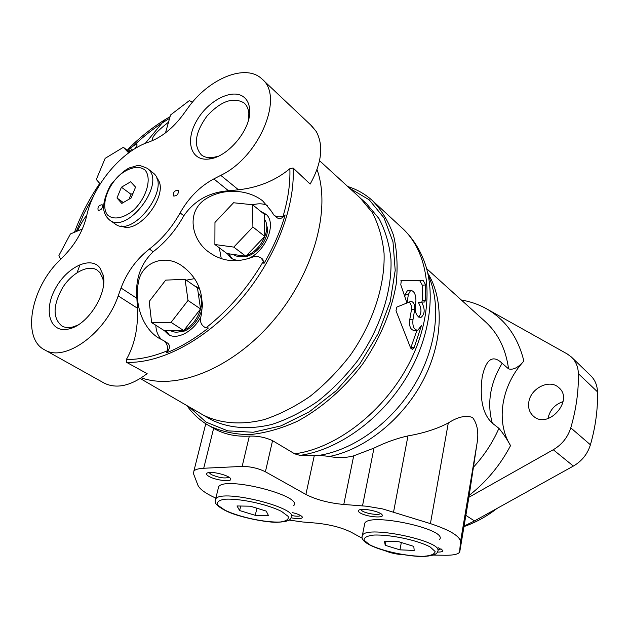 <?xml version="1.0" encoding="UTF-8"?>
<svg xmlns="http://www.w3.org/2000/svg" width="629" height="629" viewBox="0 0 629 629"><rect width="100%" height="100%" fill="white"/><g stroke="black" fill="none" stroke-linecap="round" stroke-linejoin="round"><path stroke-width="0.94" d="M212.799 427.838L214.693 428.931C224.671 434.395 236.213 436.793 249.336 436.125C257.599 435.811 265.344 437.32 272.554 440.662L294.718 453.847L300.002 455.38L319.438 455.31L329.517 456.473C337.726 458.148 345.785 457.936 353.702 455.836L373.98 448.107C385.467 442.431 396.789 438.366 407.962 435.905C423.663 433.177 437.116 428.868 448.296 422.971C457.802 416.838 465.892 415.014 472.56 417.507C477.505 424.103 478.952 432.996 476.892 444.184L469.187 495.369C486.382 481.885 500.165 465.303 510.551 445.623C506.872 438.932 502.996 433.169 498.931 428.341L492.303 423.152C482.773 414.283 479.408 398.865 482.191 376.897C486.154 358.955 492.806 354.418 502.139 363.279C490.125 383.273 486.846 403.228 492.303 423.152M433.074 555.092L445.269 555.258C453.328 555.321 458.101 554.291 459.579 552.176L460.483 541.884C460.176 536.285 450.16 530.192 430.417 523.611L382.723 508.94L366.809 506.243L343.772 504.474C328.849 503.058 316.222 499.725 305.898 494.457L265.407 471.781C258.165 468.251 250.421 466.466 242.165 466.411L203.717 468.259C198.56 468.534 195.289 469.462 193.897 471.035L193.496 473.7L197.891 485.163C199.668 489.189 205.659 493.513 215.889 498.152M469.187 495.369L468.629 498.915M464.068 526.103L474.494 520.938L573.365 466.073C581.856 461.128 587.541 454.036 590.419 444.797C595.561 426.784 597.92 409.141 597.503 391.851C597.243 385.137 594.892 379.649 590.45 375.379L571.753 357.366M385.16 550.752C390.397 552.954 396.317 554.267 402.93 554.684M288.939 520.041L302.541 521.968L316.442 523.131C330.343 524.61 341.917 527.629 351.155 532.205L362.241 538.259M510.551 445.623C495.314 421.54 501.533 385.247 523.878 361.085C518.225 367.603 513.122 370.198 508.562 368.869L502.139 363.279M404.887 296.518L405.155 294.655L407.364 290.732L410.643 290.386C414.086 290.85 415.848 294.301 415.926 300.733L415.266 305.151C414.802 312.802 416.681 316.922 420.895 317.496C425 314.123 425.235 309.004 421.611 302.148L424.677 301.991L425.542 300.127L422.287 300.45L421.847 302.006M422.287 300.45L422.35 285.252L419.842 280.841L400.885 280.66M425.542 300.127L425.668 284.898L423.175 280.479L401.333 280.33L400.783 284.795L406.979 302.981L396.789 307.101L395.995 310.742L410.682 348.144L412.357 349.347L414.173 347.507L410.823 347.751L416.941 330.311L414.535 330.508C410.619 330.146 409.023 326.569 409.738 319.776L411.468 309.641C411.751 306.237 410.981 303.713 409.141 302.069M407.364 290.732L408.064 290.653M421.611 302.148L418.356 302.463C421.642 308.053 421.792 312.951 418.804 317.173M425.668 284.898L422.35 285.252M186.986 405.642C192.93 414.134 200.431 420.903 209.481 425.935C221.479 431.565 234.892 434.458 249.713 434.623C265.1 433.114 280.911 428.703 297.14 421.383C321.356 408.425 344.181 388.533 362.642 364.081C380.246 338.268 391.435 311.614 396.199 284.119C397.945 266.531 397.056 250.271 393.526 235.348C388.58 221.494 381.488 209.85 372.234 200.407C365.072 194.039 356.895 189.4 347.719 186.498M410.643 290.386L408.425 294.325L405.155 294.655M414.173 347.507L421.399 325.625L417.813 330.241C413.906 329.879 412.309 326.294 413.009 319.485L414.731 309.334C414.841 304.31 413.52 301.668 410.768 301.393L406.987 302.974L408.425 294.325M414.731 309.334L411.468 309.641M189.219 406.932L206.045 422.114L227.745 430.849L253.235 432.257L281.029 425.864L309.342 411.783L336.224 390.735L359.725 364.065L378.155 333.653L390.216 301.668L395.201 270.368L392.991 241.874L384.028 217.909L369.168 199.77L349.622 188.244M468.864 497.287L553.261 449.743C561.933 444.617 567.775 437.32 570.778 427.854C576.148 409.393 578.68 391.34 578.381 373.697C578.169 366.849 575.818 361.266 571.329 356.957L567.13 353.891L486.351 308.697C478.606 304.389 470.272 301.503 461.348 300.017M255.272 515.332L268.512 515.631L266.224 511.094L250.318 506.196L236.984 505.968L239.641 510.559L255.272 515.332L256.899 508.224M385.231 545.312L399.965 549.856L414.189 550.43L413.803 546.397L398.817 541.742L384.468 541.223L385.231 545.312L385.994 541.278M401.326 542.52L399.965 549.856M218.153 488.812L218.664 486.697C224.985 475.823 303.854 495.943 293.672 505.685M228.98 477.207L228.98 477.23C225.048 478.708 219.183 477.843 211.368 474.636L209.001 472.536M209.331 476.609C206.163 474.856 205.628 473.574 207.727 472.788C212.429 471.011 230.08 475.713 230.646 478.881C232.321 482.231 216.297 480.501 209.331 476.609M300.686 515.568C299.349 516.425 296.29 516.409 291.518 515.513M292.171 512.549C297.942 513.956 301.33 515.466 302.345 517.069C302.234 518.886 298.461 519.129 291.023 517.809C301.142 508.476 221.943 488.419 215.708 498.876C214.882 502.217 213.844 504.159 224.608 510.15C237.919 517.478 269.762 523.1 278.152 522.204C286.376 521.787 290.669 520.325 291.015 517.816M364.443 524.948L364.796 523.171C369.514 512.242 448.288 529.374 439.616 539.423M380.521 513.492C379.444 515.521 366.841 513.83 362.375 511.078L360.739 509.529M360.307 513.012C357.98 511.621 357.689 510.559 359.411 509.844C363.743 507.91 381.284 511.896 382.212 515.017C384.358 518.532 366.565 516.873 360.307 513.012M441.133 548.968L437.839 549.644M438.177 547.71L442.832 550.367C443.233 551.594 441.385 552.152 437.289 552.034M240.703 506.031L239.641 510.559M528.777 402.356C528.014 408.213 529.634 412.876 533.628 416.335C548.402 429.654 574.356 399.95 558.701 387.55C549.534 378.705 530.349 388.352 528.777 402.356M563.081 401.617C554.794 404.463 549.754 410.124 547.969 418.584M463.99 526.583C475.595 522.573 486.618 516.519 497.052 508.421M201.107 413.835L203.081 414.983C220.024 423.514 241.08 425.314 264.054 419.645C279.575 414.519 294.938 406.735 310.128 396.294C324.886 384.468 338.3 370.756 350.377 355.157C373.013 322.819 385.176 285.346 384.067 253.345C382.463 237.896 378.485 224.223 372.148 212.335L359.914 197.663L372.148 212.335C378.485 224.223 382.463 237.896 384.067 253.345C385.176 285.346 373.013 322.819 350.377 355.157C338.3 370.756 324.886 384.468 310.128 396.294C294.938 406.735 279.575 414.519 264.054 419.645C241.08 425.314 220.024 423.514 203.081 414.983L211.053 419.606C227.989 428.145 248.99 430 271.877 424.426C287.343 419.378 302.628 411.68 317.739 401.341C332.411 389.634 345.738 376.04 357.72 360.559C380.168 328.48 392.174 291.251 390.971 259.407C389.32 244.028 385.325 230.411 378.965 218.554L366.723 203.898L361.321 198.953M209.08 418.458L211.053 419.606M141.328 377.84C177.134 390.633 232.887 368.201 273.293 320.633C313.792 273.19 331.263 209.001 317.024 169.571C331.263 209.001 313.792 273.19 273.293 320.633C232.887 368.201 177.134 390.633 141.328 377.84M133.12 193.087L131.029 194.306L129.031 199.204M310.726 125.029L316.285 131.555C323.793 145.645 321.749 163.147 310.152 184.077L293.13 168.022L289.867 168.69C275.62 180.492 258.495 187.528 238.493 189.801L228.563 190.807L213.829 178.911C199.928 186.396 188.684 197.734 180.098 212.917C172.024 227.423 161.779 239.468 149.38 249.053C136.43 259.234 126.979 272.223 121.027 288.019L118.189 295.889C105.688 333.166 64.881 362.485 44.824 349.952L104.422 383.242C116.695 389.099 130.934 385.899 147.131 373.634L126.571 362.343L126.366 359.489C139.08 359.662 152.674 356.785 167.157 350.864L166.528 352.822C180.586 347.169 194.542 338.897 208.372 328L206.123 327.717C228.862 309.79 247.96 287.642 263.402 261.255L263.944 263.535C273.332 247.472 280.4 231.268 285.141 214.929L283.152 215.983C288.121 199.149 290.362 183.385 289.867 168.69M44.824 349.952C21.575 338.772 30.617 288.695 59.095 260.893L64.669 255.209C75.873 243.392 83.193 230.332 86.629 216.014C93.076 185.036 121.767 150.779 148.924 141.997C161.433 137.46 172.778 128.41 182.96 114.848L187.867 108.086C208.506 78.68 245.577 63.136 261.853 78.892C284.615 96.221 259.384 157.124 220.779 175.342L213.829 178.911M263.402 261.255L260.886 257.804L257.937 256.435L254.619 256.357L249.902 258.032C235.089 262.867 221.644 261.059 209.575 252.606C192.631 241.473 185.492 213.876 204.04 200.093C221.557 187.764 247.126 188.794 262.568 200.777L270.808 210.424L274 215.173C276.76 217.154 279.811 217.422 283.152 215.983M126.366 359.489C134.559 345.164 138.238 328.063 137.405 308.194L136.878 298.303C135.188 279.323 140.629 263.803 153.209 251.726C165.584 242.189 175.79 230.183 183.841 215.723C194.463 200.47 209.371 192.16 228.563 190.807M167.157 350.864C168.092 346.571 166.952 343.182 163.744 340.698L158.311 337.844C142.563 327.851 134.543 304.216 138.152 283.765C140.967 261.334 166.064 253.463 182.677 266.405C198.119 277.987 204.354 293.995 201.374 314.429L200.565 318.211C200.101 321.922 201.288 324.8 204.15 326.86L206.123 327.717M267.286 205.353C263.048 203.489 258.181 203.324 252.701 204.842M219.324 247.826L221.259 258.574M263.944 263.535L262.773 259.25L261.027 257.921M244.154 97.338C233.044 87.73 208.215 100.278 196.743 120.634C184.824 140.88 190.76 161.441 208.899 159.019C227.902 157.549 251.726 128.717 249.642 109.556C249.257 104.21 247.425 100.137 244.154 97.338M248.479 120.037L248.856 113.755C248.526 109.092 246.945 105.507 244.123 102.999L243.997 102.889C233.131 96.732 220.779 101.135 206.957 116.106C195.076 132.609 193.229 145.551 201.406 154.915C204.37 157.219 208.152 158.107 212.759 157.565L218.232 156.244M121.539 226.031C139.009 235.686 171.127 191.814 156.684 178.015M178.188 190.39L178.023 190.249C174.327 190.524 172.881 192.45 173.69 196.044C177.197 195.91 178.691 194.023 178.188 190.39M102.362 204.944L102.134 204.747C98.722 205.203 97.401 207.083 98.187 210.385C101.332 210.141 102.724 208.325 102.362 204.944M99.822 267.734C90.261 255.319 65.565 267.899 54.644 290.032C43.173 312.039 50.729 333.913 69.237 328.865C88.06 324.863 108.117 292.776 103.093 274.881L99.822 267.734M316.285 131.555L311.725 125.965L262.427 79.435M168.517 122.144C156.362 131.705 151.102 137.727 152.745 140.228L153.012 140.393M164.735 119.84L170.066 116.672L164.735 119.84C152.312 127.53 140.495 136.894 129.291 147.917L127.624 150.221L130.25 148.255L132.648 150.119M134.968 148.641C136.76 146.282 137.397 144.914 136.87 144.528C136.178 144.088 133.969 145.33 130.25 148.255M127.954 149.545L127.223 150.284M77.163 272.428L80.095 264.502M86.7 215.7C84.656 217.406 81.558 222.524 77.406 231.055M166.528 352.822C169.846 348.953 170.333 345.801 167.998 343.363L163.87 340.776M194.581 278.631L186.278 280.157M155.819 325.248C156.118 331.404 158.06 336.201 161.653 339.629M205.361 327.67L208.372 328M199.385 288.098L194.896 286.148M164.452 330.705L168.313 334.51C176.985 340.328 193.535 331.507 200.848 316.882M248.156 258.653C265.76 251.514 277.035 223.35 266.13 214.363L260.791 211.415M227.266 253.581L231.236 258.417L237.518 260.697M277.31 217.893L277.389 217.956C279.874 219.277 282.46 218.271 285.141 214.929M199.527 288.483L197.192 287.744M165.97 330.697L169.343 335.068M179.186 331.876C191.814 332.765 206.831 310.372 201.178 299.137M184.124 330.139C197.805 323.896 206.477 301.252 198.418 293.256L198.221 293.043M170.679 330.673C174.147 332.686 178.314 332.655 183.165 330.595M266.468 214.701L262.961 213.184M228.909 253.817L232.227 259.046M242.432 256.577C254.981 258.283 271.374 237.078 266.617 225.268M233.854 254.714L233.854 254.714C236.795 256.766 240.451 257.222 244.83 256.097M246.489 255.571C260.776 251.002 271.862 228.398 264.416 219.262M128.662 152.886L123.355 147.304L105.153 158.343L96.308 179.509L100.208 183.935M129.653 152.163L123.355 147.304M192.498 102.157L189.368 100.593L170.553 114.965L165.49 132.868M82.336 229.003L70.409 233.957L58.929 255.46L60.62 259.345M214.882 244.508L226.983 253.542L245.845 256.239L264.778 236.402L264.314 214.285L252.567 204.732L233.54 202.758L214.969 222.43L214.882 244.508L233.784 247.103L252.905 226.998L252.567 204.732M245.845 256.239L233.784 247.103M264.778 236.402L252.905 226.998M151.644 322.591L164.405 330.705L183.778 330.587L200.541 308.933L197.475 287.94L185.075 279.323L165.686 280.117L149.191 301.488L151.644 322.591L171.072 322.363L188.016 300.458L185.075 279.323M183.778 330.587L171.072 322.363M200.541 308.933L188.016 300.458M114.95 223.806L115.304 224.058C132.79 238.077 170.836 188.551 153.987 173.62L147.579 168.533M121.413 187.222L116.986 197.986L121.79 203.419L131.123 197.986L135.557 187.112L130.651 181.781L121.413 187.222L131.029 194.306M123.284 202.546L116.986 197.986M103.612 382.794L104.422 383.242M103.526 284.685L102.967 279.095L100.058 272.734L97.031 270.014C88.052 264.322 71.832 272.892 62.475 287.909C52.836 305.497 52.639 318.195 61.886 325.995C64.991 327.701 68.687 328.008 72.98 326.923L77.784 325.114M476.892 444.184L460.483 541.884M468.77 498.058L459.838 551.35M465.869 515.371L474.494 520.938M423.175 280.479L419.842 280.841M294.718 453.847C339.22 447.754 389.194 407.27 412.553 356.352C436.054 305.435 429.914 252.551 401.64 227.596L373.697 201.76M319.438 455.31C354.033 449.837 391.828 422.436 414.252 385.278C436.652 348.096 441.605 304.892 428.428 275.746M329.517 456.473C364.804 449.405 402.324 419.559 422.704 381.174C443.068 342.766 444.365 299.994 427.869 273.324M300.002 455.38C338.048 450.002 380.451 419.81 405.807 378.406C431.148 336.987 436.911 288.813 422.366 256.821C417.782 246.254 411.484 237.078 403.472 229.31M314.335 455.404L305.898 494.457M353.702 455.836L343.772 504.474M373.98 448.107L362.516 505.842M407.962 435.905L393.589 511.88M448.296 422.971L430.417 523.611M413.009 319.485L409.738 319.776M578.381 373.697L597.503 391.851M570.778 427.854L590.419 444.797M553.261 449.743L573.365 466.073M213.632 428.333L203.717 468.259M249.336 436.125L242.165 466.411M272.554 440.662L265.407 471.781M215.189 500.786L218.664 486.697M225.103 510.268L217.933 505.354C216.352 502.39 218.46 500.362 224.27 499.277C238.776 498.082 267.121 504.088 281.517 511.401L288.137 516.362C289.088 519.224 286.51 521.095 280.408 521.984C265.752 522.785 239.665 517.258 225.103 510.268M362.052 536.875L362.406 535.271C367.061 524.743 446.126 541.923 437.501 551.562C437.265 554.07 433.295 555.651 425.589 556.311C418.788 557.538 385.223 553.363 368.995 544.557C363.185 541.357 360.991 538.259 362.406 535.271L364.796 523.171M369.593 544.714L364.097 540.24C363.759 537.606 366.99 535.884 373.783 535.067C390.066 534.359 418.01 540.28 430.236 547.026L435.126 551.523C434.836 554.055 431.179 555.635 424.15 556.272C407.891 556.641 382.141 551.185 369.593 544.714M523.878 361.085C517.942 336.987 505.433 319.524 486.351 308.697M473.598 467.025C484.244 455.443 492.68 442.549 498.931 428.341M508.562 368.869C505.787 348.71 497.814 332.772 484.637 321.065L426.674 268.685M169.578 118.394C157.03 125.808 145.047 134.928 133.631 145.763M93.87 195.407L84.144 213.27L76.235 231.535M126.571 362.343C160.985 363.593 205.895 339.935 240.38 300.033C274.826 260.115 295.221 207.79 293.13 168.022M238.493 189.801L220.779 175.342M128.686 149.537L130.926 151.275M148.641 169.508L147.249 168.281C136.061 163.98 140.385 165.23 130.054 167.621C124.864 169.704 118.331 175.577 110.445 185.256C105.562 194.809 103.298 202.664 103.643 208.812C104.17 213.467 106.222 217.257 109.792 220.189C127.247 234.2 165.466 184.423 148.641 169.508M109.273 219.828L115.304 224.058M145.126 170.168C139.103 165.152 128.921 167.267 119.266 175.365C106.686 187.332 100.923 206.218 107.417 214.874C113.141 220.252 123.418 218.522 133.419 210.306C146.518 197.993 152.132 178.392 145.126 170.168M137.405 308.194L118.189 295.889M99.752 183.424C89.121 199.094 80.701 215.377 74.481 232.266M183.841 215.723L180.098 212.917M153.209 251.726L149.38 249.053M136.878 298.303L121.027 288.019M209.481 425.935L214.693 428.931M424.261 302.03L424.677 301.991M230.183 478.174L230.646 478.881M301.991 516.551L302.345 517.069M381.827 514.483L382.212 515.017M193.897 471.035L205.769 423.734M420.038 317.574L420.895 317.496M140.259 378.516L203.081 414.983M319.548 160.709L359.914 197.663M263.229 201.319L262.592 200.793M248.856 113.755L249.642 109.556M212.759 157.565L208.899 159.019M129.912 151.982L127.624 150.221M183.582 267.05L182.677 266.413M205.455 327.733L204.15 326.86M277.389 217.956L274 215.173M145.291 143.365L164.767 119.817M97.031 270.014L97.424 270.266M102.967 279.095L103.093 274.881M72.98 326.923L69.237 328.865"/></g></svg>
